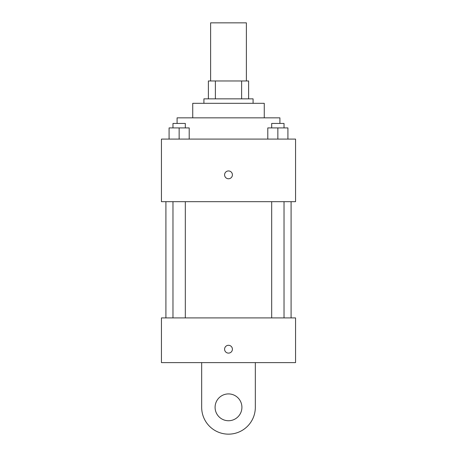 <?xml version="1.0" encoding="UTF-8"?>
<svg xmlns="http://www.w3.org/2000/svg" width="457" height="457" viewBox="0 0 457 457"><rect width="100%" height="100%" fill="white"/><g stroke="black" fill="none" stroke-linecap="round" stroke-linejoin="round"><path stroke-width="0.69" d="M246.38 80.969L246.38 22.85L210.62 22.85L210.62 80.969M215.384 98.849L215.384 80.969L208.381 80.969L208.381 98.849L208.381 80.969M215.384 80.969L248.619 80.969L248.619 98.849M241.616 98.849L241.616 80.969M203.913 103.322L203.913 98.849L253.087 98.849L253.087 103.322M192.734 117.849L192.734 103.322L264.266 103.322L264.266 117.849M177.088 123.441L177.088 117.849L279.913 117.849L279.913 123.441M161.441 139.088L295.559 139.088L295.559 201.674L161.441 201.674L161.441 139.088M228.5 178.761A3.913 3.913 0 0 1 225.112 172.895A3.913 3.913 0 0 1 231.888 172.895A3.913 3.913 0 0 1 228.5 178.761M161.441 317.912L295.559 317.912L295.559 362.618L161.441 362.618L161.441 317.912L295.559 317.912M267.796 139.088L267.796 127.909L287.916 127.909L287.916 139.088L287.916 127.909M277.856 139.088L277.856 127.909M284.026 127.909L284.026 123.441L271.687 123.441L271.687 127.909M169.084 139.088L169.084 127.909L189.204 127.909L189.204 139.088L189.204 127.909M179.144 139.088L179.144 127.909M185.314 127.909L185.314 123.441L172.975 123.441L172.975 127.909M224.587 349.205A3.913 3.913 0 0 1 230.454 345.818A3.913 3.913 0 0 1 230.454 352.593A3.913 3.913 0 0 1 224.587 349.205M255.326 362.618L255.326 407.324A26.826 26.826 0 0 1 228.5 434.15A26.826 26.826 0 0 1 201.674 407.324L201.674 362.618M228.5 420.737A13.413 13.413 0 0 1 216.886 400.618A13.413 13.413 0 0 1 240.114 400.618A13.413 13.413 0 0 1 228.5 420.737M291.092 317.912L291.092 201.674M165.908 317.912L165.908 201.674M271.687 201.674L271.687 317.912M284.026 201.674L284.026 317.912M185.314 317.912L185.314 201.674M172.975 317.912L172.975 201.674"/></g></svg>
